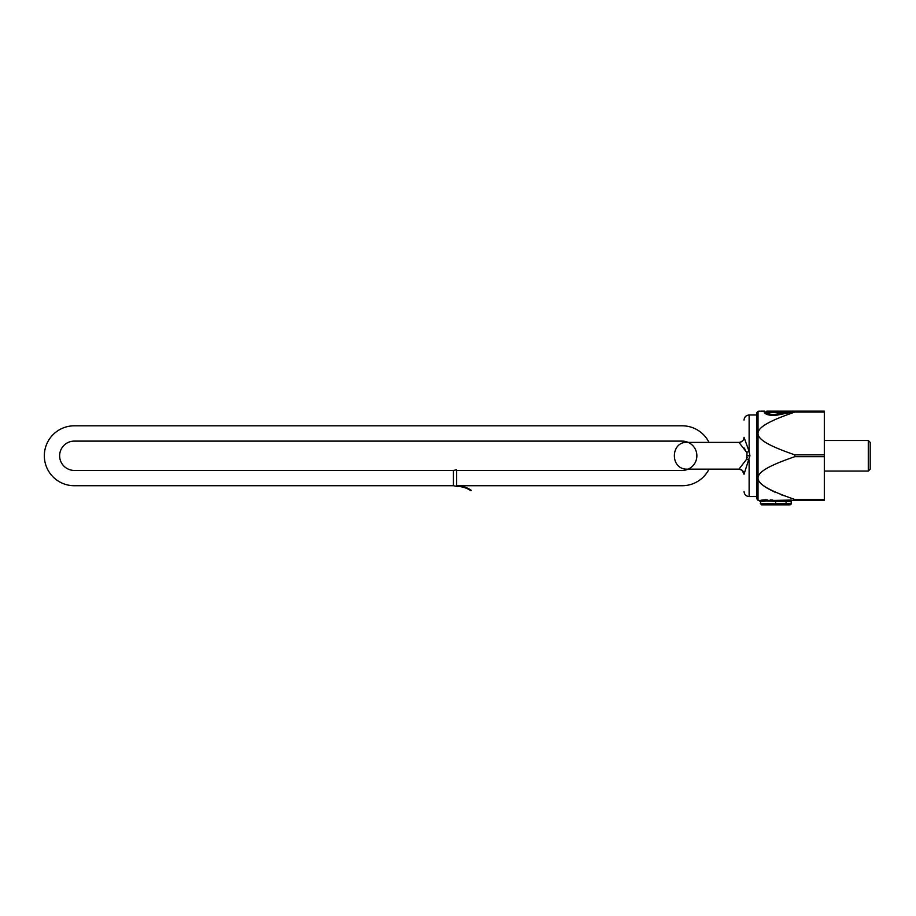 <?xml version="1.0" encoding="UTF-8"?>
<svg xmlns="http://www.w3.org/2000/svg" width="916" height="916" viewBox="0 0 916 916"><rect width="100%" height="100%" fill="white"/><g stroke="black" fill="none" stroke-linecap="round" stroke-linejoin="round"><path stroke-width="1.37" d="M764.677 411.158L764.196 411.158A1.271 0.824 90 0 0 763.933 411.204C756.582 411.17 756.582 411.17 763.933 411.204L766.177 412.44C769.016 414.387 772.806 414.891 777.547 413.94L784.806 412.44L784.806 411.158L777.547 411.158L824.32 411.158L824.32 500.376L759.994 500.376M791.092 500.079L775.634 500.376L775.634 503.56L760.337 503.56L761.62 504.842L775.634 504.842L775.634 503.56L786.088 503.56L786.088 501.647L766.326 501.018L760.852 501.647L759.856 500.399M791.195 500.022L791.195 501.166L791.195 500.022L791.195 501.166L790.073 501.647L786.088 501.647L786.088 500.376M786.088 504.842L789.913 504.842A1.271 1.271 0 0 0 791.195 503.56L786.088 503.56L786.088 504.842L775.634 504.842M791.195 501.166L791.195 503.56L791.195 501.166M765.776 499.815A1.271 0.779 -92.2 0 1 766.326 501.018L771.009 501.121M773.138 501.35L774.077 501.499M766.795 411.158L767.31 411.158A1.271 1.134 90 0 0 766.177 412.44L784.806 412.44L794.676 411.444L794.802 412.074C745.75 428.997 745.738 437.928 794.802 454.851L794.802 456.683C745.75 473.606 745.738 482.537 794.802 499.46L794.802 500.376M758.024 500.273L756.776 498.773L756.776 412.761L758.024 411.261L758.024 500.273L758.608 500.376M793.668 499.106L790.852 498.19M783.317 495.556L781.348 494.812M774.684 492.064L767.093 488.159M763.852 485.984L762.158 484.564M765.272 499.838L767.173 499.793M770.299 499.896L772.783 500.125M761.345 500.182L763.475 499.953M763.555 499.941L765.169 499.838M774.97 501.647L775.039 500.457M790.165 413.574L791.046 413.288M767.31 411.158L777.547 411.158L777.764 415.005L794.756 411.536M795.832 411.158L794.676 411.444M794.802 412.074L824.32 412.074M794.802 454.851L824.32 454.851M794.802 456.683L824.32 456.683M794.802 499.46L824.32 499.46M763.818 411.204L760.944 411.192M785.71 413.368L777.764 415.005C769.222 415.921 764.62 414.65 763.933 411.204M824.32 471.064L868.288 471.064L870.2 469.152L870.2 442.382L868.288 440.481L824.32 440.481M868.288 471.064L868.288 440.481M746.998 453.397L746.632 459.225L738.937 469.152L687.309 469.152C669.562 469.61 670.546 441.203 687.309 442.382L738.926 442.382L746.632 452.321L749.128 451.531L749.929 455.767L744.021 474.248C744.021 496.793 744.021 496.793 744.021 474.248A5.095 5.095 180 0 1 744.021 474.248L742.086 470.24L738.937 469.152A5.095 5.095 -90 0 1 744.032 474.167L744.25 473.286M741.136 441.89A5.095 5.095 -0 0 0 744.021 437.298L744.021 437.287A5.095 5.095 -0 0 0 744.021 437.287A5.095 5.095 180 0 0 744.021 437.287L749.128 451.531L749.128 414.982C746.025 415.291 744.33 416.986 744.021 420.089M744.021 437.344A5.095 5.095 180 0 0 744.021 437.298L743.952 438.146M745.017 449.309L744.021 447.89M744.021 491.457C744.33 494.548 746.025 496.254 749.128 496.552L749.128 460.004L746.632 459.225L747.17 457.324M741.639 469.931A5.095 5.095 0 0 1 744.021 474.248M709.007 469.152A29.953 29.953 0 0 1 682.214 485.72L456.626 485.72A25.488 25.488 0 0 1 471.248 490.335L470.95 490.758A25.488 25.488 0 0 0 456.626 486.362L456.626 469.793L453.443 470.423L74.288 470.423A14.656 14.656 0 0 1 59.632 455.767A14.656 14.656 0 0 1 74.288 441.111L682.214 441.111A14.656 14.656 0 0 1 696.87 455.767A14.656 14.656 0 0 1 682.214 470.423L456.626 470.423M456.626 486.362L453.443 485.72L74.288 485.72A29.953 29.953 0 0 1 44.334 455.767A29.953 29.953 0 0 1 74.288 425.814L682.214 425.814A29.953 29.953 0 0 1 709.007 442.382M453.443 485.72L453.443 470.423M791.069 500.376A1.271 0.996 -90 0 0 790.073 501.647M760.852 501.647L760.337 503.56M772.451 411.799L772.451 411.158M744.021 437.298C744.845 441.043 738.216 443.081 738.937 442.382L738.937 442.382A5.095 5.095 90 0 0 744.032 437.367A5.095 5.095 -90 0 1 744.021 437.459M747.307 455.767L749.929 455.767M760.337 501.647L759.066 500.376M758.024 411.261L760.028 411.158M764.15 411.158L760.818 411.158M743.403 471.809L744.021 474.133M749.128 496.552L756.776 496.552M749.128 414.982L756.776 414.982"/></g></svg>
